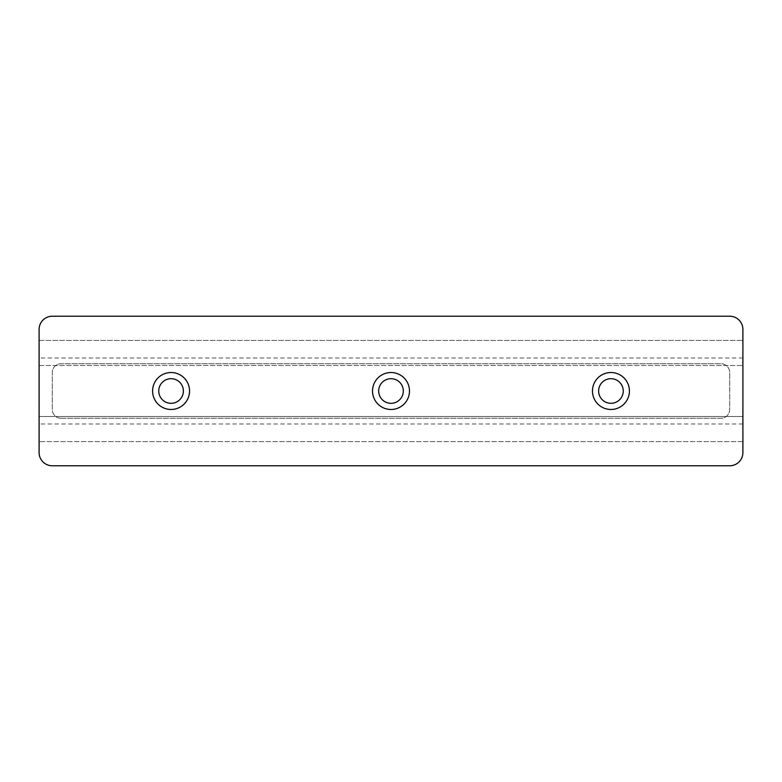 <?xml version="1.0" encoding="UTF-8"?>
<svg xmlns="http://www.w3.org/2000/svg" width="782" height="782" viewBox="0 0 782 782"><rect width="100%" height="100%" fill="white"/><g stroke="black" fill="none" stroke-linecap="round" stroke-linejoin="round"><path stroke-width="0.59" stroke-dasharray="3.91 2.93" d="M158.746 391A12.316 12.316 0 0 1 177.221 380.335A12.316 12.316 0 0 1 177.221 401.665A12.316 12.316 0 0 1 158.746 391M378.683 391A12.316 12.316 0 0 1 397.158 380.335A12.316 12.316 0 0 1 397.158 401.665A12.316 12.316 0 0 1 378.683 391M598.621 391A12.316 12.316 0 0 1 617.096 380.335A12.316 12.316 0 0 1 617.096 401.665A12.316 12.316 0 0 1 598.621 391M372.525 391A18.475 18.475 0 0 0 400.237 407.002A18.475 18.475 0 0 0 400.237 374.998A18.475 18.475 0 0 0 372.525 391A18.475 18.475 0 0 1 400.237 374.998A18.475 18.475 0 0 1 400.237 407.002A18.475 18.475 0 0 1 372.525 391A18.475 18.475 0 0 0 400.237 407.002A18.475 18.475 0 0 0 400.237 374.998A18.475 18.475 0 0 0 372.525 391M152.588 391A18.475 18.475 0 0 0 180.3 407.002A18.475 18.475 0 0 0 180.3 374.998A18.475 18.475 0 0 0 152.588 391A18.475 18.475 0 0 1 180.3 374.998A18.475 18.475 0 0 1 180.3 407.002A18.475 18.475 0 0 1 152.588 391A18.475 18.475 0 0 0 180.3 407.002A18.475 18.475 0 0 0 180.3 374.998A18.475 18.475 0 0 0 152.588 391M592.463 391A18.475 18.475 0 0 0 620.175 407.002A18.475 18.475 0 0 0 620.175 374.998A18.475 18.475 0 0 0 592.463 391A18.475 18.475 0 0 1 620.175 374.998A18.475 18.475 0 0 1 620.175 407.002A18.475 18.475 0 0 1 592.463 391A18.475 18.475 0 0 0 620.175 407.002A18.475 18.475 0 0 0 620.175 374.998A18.475 18.475 0 0 0 592.463 391M52.296 465.779L729.704 465.779A13.196 13.196 0 0 0 742.9 452.583L742.9 329.418A13.196 13.196 0 0 0 729.704 316.221L52.296 316.221A13.196 13.196 0 0 0 39.1 329.418L39.1 365.487L39.1 340.414L742.9 340.414L39.1 340.414L39.1 441.586L39.1 416.513L742.9 416.513L39.1 416.513L39.1 452.583A13.196 13.196 0 0 0 52.296 465.779M39.1 365.487L742.9 365.487L39.1 365.487M742.9 358.009L39.1 358.009M61.094 418.272A8.797 8.797 0 0 1 52.296 409.475L52.296 372.525A8.797 8.797 0 0 1 61.094 363.728L720.906 363.728A8.797 8.797 0 0 1 729.704 372.525L729.704 409.475A8.797 8.797 0 0 1 720.906 418.272L61.094 418.272A8.797 8.797 0 0 1 52.296 409.475L52.296 372.525A8.797 8.797 0 0 1 61.094 363.728L720.906 363.728A8.797 8.797 0 0 1 729.704 372.525L729.704 409.475A8.797 8.797 0 0 1 720.906 418.272L61.094 418.272M742.9 423.991L39.1 423.991M742.9 441.586L39.1 441.586L742.9 441.586"/><path stroke-width="1.17" d="M158.746 391A12.316 12.316 0 0 1 177.221 380.335A12.316 12.316 0 0 1 177.221 401.665A12.316 12.316 0 0 1 158.746 391M378.683 391A12.316 12.316 0 0 1 397.158 380.335A12.316 12.316 0 0 1 397.158 401.665A12.316 12.316 0 0 1 378.683 391M598.621 391A12.316 12.316 0 0 1 617.096 380.335A12.316 12.316 0 0 1 617.096 401.665A12.316 12.316 0 0 1 598.621 391M729.704 316.221L52.296 316.221A13.196 13.196 0 0 0 39.1 329.418L39.1 452.583A13.196 13.196 0 0 0 52.296 465.779L729.704 465.779A13.196 13.196 0 0 0 742.9 452.583L742.9 329.418A13.196 13.196 0 0 0 729.704 316.221M592.463 391A18.475 18.475 0 0 1 620.175 374.998A18.475 18.475 0 0 1 620.175 407.002A18.475 18.475 0 0 1 592.463 391M152.588 391A18.475 18.475 0 0 1 180.3 374.998A18.475 18.475 0 0 1 180.3 407.002A18.475 18.475 0 0 1 152.588 391M372.525 391A18.475 18.475 0 0 1 400.237 374.998A18.475 18.475 0 0 1 400.237 407.002A18.475 18.475 0 0 1 372.525 391"/></g></svg>
